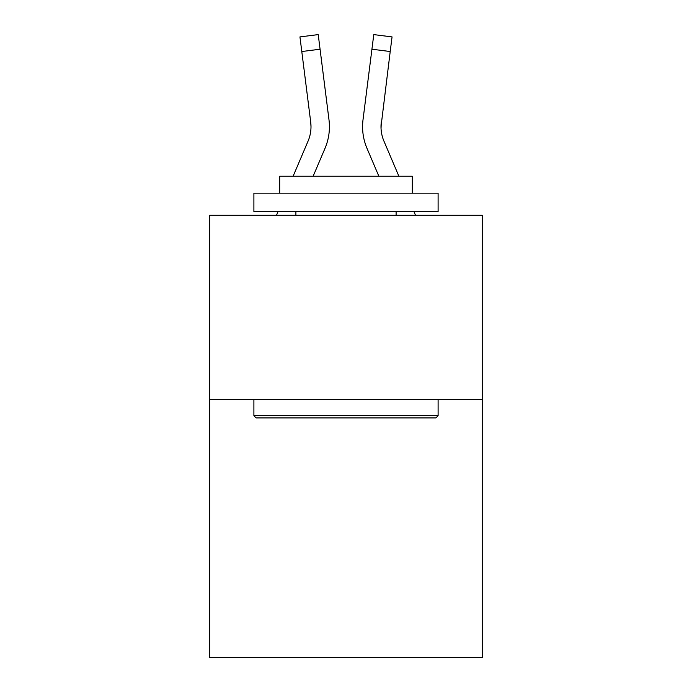 <?xml version="1.0" encoding="UTF-8"?>
<svg xmlns="http://www.w3.org/2000/svg" width="692" height="692" viewBox="0 0 692 692"><rect width="100%" height="100%" fill="white"/><g stroke="black" fill="none" stroke-linecap="round" stroke-linejoin="round"><path stroke-width="1.04" d="M482.324 399.5L482.324 657.4L209.676 657.4L209.676 215.281L482.324 215.281L482.324 399.5L209.676 399.5M313.139 176.226L325.006 148.356A55.265 55.265 0 0 0 328.985 119.777L320.067 49.218L301.79 51.528L299.947 36.91L318.225 34.6L320.067 49.218M329.357 129.395L329.418 127.138M328.709 117.571L328.985 119.777M378.861 176.226L366.994 148.356A55.265 55.265 0 0 1 363.015 119.777L373.775 34.6L392.053 36.91L390.21 51.528L371.933 49.218M398.886 176.226L383.948 141.142A36.84 36.84 0 0 1 380.998 126.774L390.21 51.528M256.101 417.916L253.895 415.71L438.105 415.71L435.899 417.916L256.101 417.916M438.105 193.172L438.105 211.596L253.895 211.596L253.895 193.172L438.105 193.172M279.68 193.172L279.68 176.226L412.32 176.226L412.32 193.172M438.105 399.5L438.105 415.71M253.895 399.5L253.895 415.71M396.109 211.596L396.109 215.281M295.891 211.596L295.891 215.281M383.948 141.142A36.84 36.84 0 0 1 380.998 126.774L380.998 126.774A36.84 36.84 0 0 0 383.948 141.142A36.84 36.84 0 0 1 380.998 126.774A36.84 36.84 0 0 0 383.948 141.142A36.84 36.84 0 0 1 380.998 126.774A36.84 36.84 0 0 0 383.948 141.142A36.84 36.84 0 0 1 380.998 126.774A36.84 36.84 0 0 0 383.948 141.142A36.84 36.84 0 0 1 380.998 126.774A36.84 36.84 0 0 0 383.948 141.142A36.84 36.84 0 0 1 380.998 126.774A36.84 36.84 0 0 0 383.948 141.142A36.84 36.84 0 0 1 380.998 126.774A36.84 36.84 0 0 0 383.948 141.142A36.84 36.84 0 0 1 380.998 126.774A36.84 36.84 0 0 0 383.948 141.142A36.84 36.84 0 0 1 380.998 126.774A36.84 36.84 0 0 0 383.948 141.142A36.84 36.84 0 0 1 380.998 126.774A36.84 36.84 0 0 0 383.948 141.142A36.84 36.84 0 0 1 380.998 126.774A36.84 36.84 0 0 0 383.948 141.142A36.84 36.84 0 0 1 380.998 126.774A36.84 36.84 0 0 0 383.948 141.142A36.84 36.84 0 0 1 380.998 126.774A36.84 36.84 0 0 0 383.948 141.142A36.84 36.84 0 0 1 380.998 126.774A36.84 36.84 0 0 0 383.948 141.142A36.84 36.84 0 0 1 380.998 126.774A36.84 36.84 0 0 0 383.948 141.142A36.84 36.84 0 0 1 380.998 126.774A36.84 36.84 0 0 0 383.948 141.142A36.84 36.84 0 0 1 380.998 126.774A36.84 36.84 0 0 0 383.948 141.142A36.84 36.84 0 0 1 380.998 126.774A36.84 36.84 0 0 0 383.948 141.142A36.84 36.84 0 0 1 380.998 126.774A36.84 36.84 0 0 0 383.948 141.142A36.84 36.84 0 0 1 381.292 122.086L381.041 128.504M293.114 176.226L308.052 141.142A36.84 36.84 0 0 0 310.708 122.086L301.79 51.528M276.489 215.281L278.054 211.596M311.002 126.774L310.708 122.086L311.002 126.774M415.511 215.281L413.946 211.596M362.643 129.404L362.582 126.679M363.015 119.777L363.291 117.571M299.947 36.91L318.225 34.6M373.775 34.6L392.053 36.91"/></g></svg>
